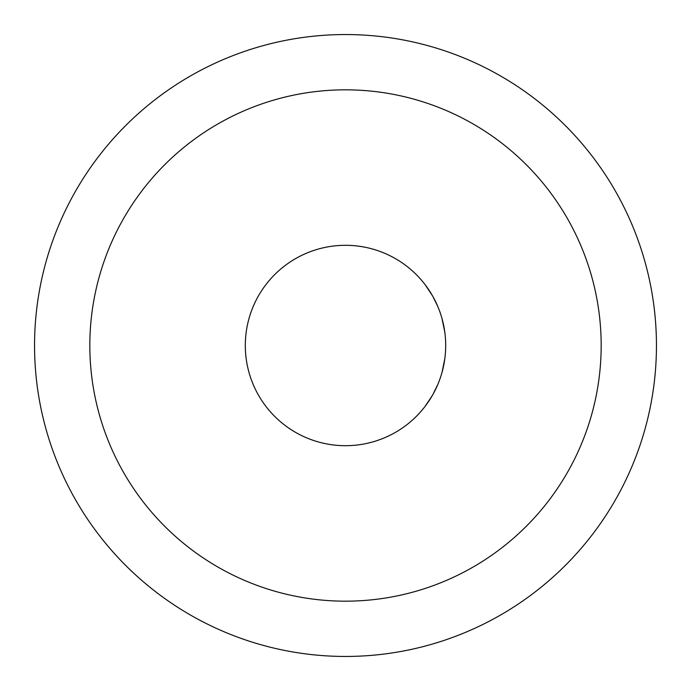 <?xml version="1.0" encoding="UTF-8"?>
<svg xmlns="http://www.w3.org/2000/svg" width="691" height="691" viewBox="0 0 691 691"><rect width="100%" height="100%" fill="white"/><g stroke="black" fill="none" stroke-linecap="round" stroke-linejoin="round"><path stroke-width="1.04" d="M425.129 284.692L432.506 295.808M432.86 296.43L437.766 306.433M441.972 318.456L444.779 332.008M444.823 358.689L442.059 372.242M437.852 384.351L432.955 394.388M432.281 395.589L425.155 406.273M432.868 394.544L437.783 384.524M441.99 372.501L444.788 358.949M444.823 332.276L442.05 318.724M437.844 306.614L432.946 296.586M34.55 345.5A310.95 310.95 0 0 0 345.5 656.45A310.95 310.95 0 0 0 656.45 345.5A310.95 310.95 0 0 0 345.5 34.55A310.95 310.95 0 0 0 34.55 345.5M89.83 345.5A255.67 255.67 0 0 0 345.5 601.17A255.67 255.67 0 0 0 601.17 345.5A255.67 255.67 0 0 0 345.5 89.83A255.67 255.67 0 0 0 89.83 345.5M245.305 345.5A100.195 100.195 0 0 0 345.5 445.695A100.195 100.195 0 0 0 445.695 345.5A100.195 100.195 0 0 0 345.5 245.305A100.195 100.195 0 0 0 245.305 345.5"/></g></svg>
